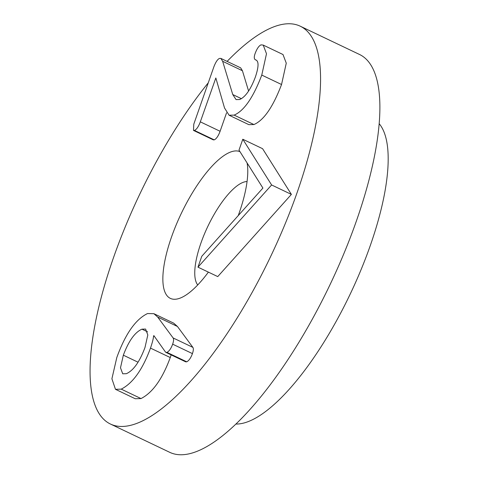 <?xml version="1.0" encoding="UTF-8"?>
<svg xmlns="http://www.w3.org/2000/svg" width="478" height="478" viewBox="0 0 478 478"><rect width="100%" height="100%" fill="white"/><g stroke="black" fill="none" stroke-linecap="round" stroke-linejoin="round"><path stroke-width="0.72" d="M242.8 139.247L238.994 150.11L262.912 188.063L201.782 256.292L197.976 267.16L271.612 184.968L242.8 139.247L262.577 148.682L291.389 194.403L271.612 184.968M291.389 194.403L217.753 276.595L197.976 267.16M145.001 347.452C139.624 361.834 133.41 370.587 126.359 373.694L122.721 373.79L120.492 367.809L123.342 355.184C128.684 340.951 134.886 332.276 141.954 329.163L145.605 329.067L147.81 334.988L145.001 347.452M138.046 362.205L123.342 355.184M147.517 331.816L141.954 329.163M153.868 313.682L173.639 323.116L177.458 326.486L157.68 317.051L153.868 313.682L147.517 313.556C135.561 319.358 125.326 334.014 116.805 357.52L111.906 378.785L115.467 389.307L121.239 389.14C132.842 383.248 142.593 369.572 150.486 348.109C152.44 342.35 153.462 338.316 153.558 336.016L153.85 335.598L165.328 351.82L165.89 352.394L166.971 352.382C169.188 351.205 171.088 348.468 172.654 344.172C173.711 341.071 173.855 338.998 173.096 337.94L157.68 317.051M177.458 326.486L192.867 347.375C193.626 348.432 193.482 350.505 192.431 353.606C190.859 357.903 188.965 360.639 186.743 361.816L166.971 352.382M186.743 361.816L185.667 361.828L165.89 352.394M154.448 336.434L153.558 336.016M171.148 354.903L170.264 357.544C162.365 379.006 152.619 392.683 141.016 398.574L121.239 389.14M141.016 398.574L135.238 398.742L115.467 389.307M220.884 58.412L240.655 67.846L242.418 70.726L222.646 61.292L220.884 58.412L219.527 58.424C217.621 59.176 215.721 62.02 213.827 66.95L193.787 124.178L193.488 130.416L194.456 130.434C196.589 129.46 198.543 126.598 200.324 121.842L215.835 77.968L224.523 107.968L229.058 115.216L234.136 115.114C244.031 110.878 253.244 97.53 261.771 75.076L266.491 53.739L263.235 45.093L261.012 44.866C258.843 45.846 256.859 48.792 255.061 53.691C253.932 56.924 254.027 58.949 255.36 59.768L255.7 59.911M242.418 70.726L248.596 91.035M255.36 59.768L256.023 60.085L255.36 59.768C258.903 60.664 258.921 66.388 255.407 76.928C250.675 89.511 245.417 97.046 239.639 99.526L236.06 99.597L232.756 94.548L222.646 61.292M263.235 45.093L283.006 54.528L286.268 63.174L281.548 84.51L261.771 75.076M281.548 84.51C273.022 106.964 263.808 120.313 253.908 124.549L248.835 124.65L229.058 115.216M226.56 112.832L220.101 131.277C218.321 136.033 216.367 138.895 214.234 139.869L194.456 130.434M214.234 139.869L213.26 139.851L193.488 130.416M208.283 82.802A220.4 72.483 -64.5 0 0 103.965 287.511A220.4 72.483 -64.5 0 0 110.4 424.016A220.4 72.483 -64.5 0 0 297.22 192.276A220.4 72.483 -64.5 0 0 300.22 26.182A220.4 72.483 -64.5 0 0 227.116 61.387M239.986 151.681A81.2 26.702 -64.5 0 0 171.453 237.196A81.2 26.702 -64.5 0 0 180.929 297.8A81.2 26.702 -64.5 0 0 208.384 272.125M238.247 215.59A81.2 26.702 -64.5 0 0 247.078 162.944M197.725 284.954A57.999 19.072 115.5 0 1 200.897 243.171A57.999 19.072 115.5 0 1 247.06 181.55M379.185 123.706A168.196 55.317 115.5 0 1 370.366 245.334A168.196 55.317 115.5 0 1 235.881 424.04M110.4 424.016L169.726 452.319A220.4 72.483 -64.5 0 0 356.54 220.579A220.4 72.483 -64.5 0 0 359.54 54.486L300.22 26.182M192.867 347.375L173.096 337.94M192.431 353.606L172.654 344.172M170.264 357.544L150.486 348.109M241.378 98.665L232.756 94.548M253.908 124.549L234.136 115.114M220.101 131.277L200.324 121.842"/></g></svg>
